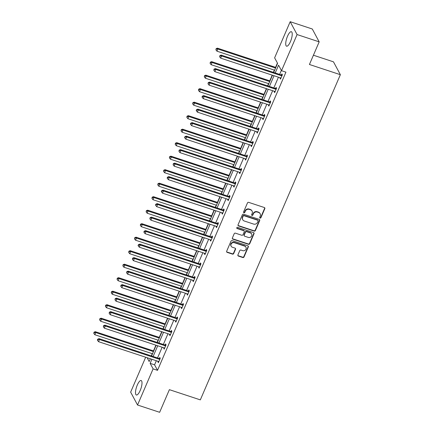 <?xml version="1.0" encoding="UTF-8"?>
<svg xmlns="http://www.w3.org/2000/svg" width="434" height="434" viewBox="0 0 434 434"><rect width="100%" height="100%" fill="white"/><g stroke="black" fill="none" stroke-linecap="round" stroke-linejoin="round"><path stroke-width="0.65" d="M260.075 218.08A0.673 0.613 151.8 0 0 260.937 217.684L264.821 208.656A0.96 0.879 151.8 0 0 264.322 207.523L248.704 202.369A0.96 0.879 151.8 0 0 247.472 202.933L243.582 211.96A0.673 0.613 151.8 0 0 243.935 212.752A0.673 0.613 151.8 0 0 244.798 212.356L245.302 211.19A3.071 2.81 151.8 0 1 249.246 209.389L250.548 209.817A3.071 2.81 151.8 0 1 252.154 213.452L251.649 214.618A0.673 0.613 151.8 0 0 252.002 215.416A0.673 0.613 151.8 0 0 252.865 215.02L253.369 213.853A3.071 2.81 151.8 0 1 257.319 212.052L258.621 212.481A3.071 2.81 151.8 0 1 260.226 216.116L259.722 217.282A0.673 0.613 151.8 0 0 260.075 218.08M259.673 217.613A0.673 0.613 151.8 0 0 260.747 217.336L264.637 208.309A0.96 0.879 151.8 0 0 264.686 207.756M243.534 212.286A0.673 0.613 151.8 0 0 244.613 212.009L245.112 210.843L245.302 211.19M251.606 214.949A0.673 0.613 151.8 0 0 252.68 214.673L253.185 213.506L253.369 213.853M137.301 385.045A7.622 2.322 108.3 0 1 141.142 380.52A7.622 2.322 108.3 0 1 140.204 390.47A7.622 2.322 108.3 0 1 136.363 394.994A7.622 2.322 108.3 0 1 137.301 385.045M287.52 36.239A7.622 2.322 108.3 0 1 291.36 31.709A7.622 2.322 108.3 0 1 290.427 41.659A7.622 2.322 108.3 0 1 286.586 46.188A7.622 2.322 108.3 0 1 287.52 36.239M237.908 254.937A0.96 0.879 151.8 0 0 238.407 256.071L242.79 257.519A0.96 0.879 151.8 0 0 244.022 256.955L248.34 246.93A0.96 0.879 151.8 0 0 247.836 245.796L232.223 240.642A0.96 0.879 151.8 0 0 230.986 241.206L226.667 251.232A0.96 0.879 151.8 0 0 227.172 252.366L232.461 254.112A0.96 0.879 151.8 0 0 233.698 253.548L235.543 249.257A0.96 0.879 151.8 0 0 235.044 248.123L232.418 247.255A2.566 2.349 151.8 0 1 231.566 243.469A2.566 2.349 151.8 0 1 234.376 242.709L244.657 246.105A2.566 2.349 151.8 0 1 245.508 249.892A2.566 2.349 151.8 0 1 242.698 250.651L240.989 250.082A0.96 0.879 151.8 0 0 239.752 250.646L237.908 254.937M273.664 72.429L277.576 63.342L274.624 57.836L290.183 21.7L312.285 28.991L319.18 41.854L309.431 64.487L340.37 74.697L200.324 399.877L169.385 389.667L159.641 412.3L137.54 405.009L130.645 392.146L145.683 357.231M319.18 41.854L297.078 34.557L281.52 70.693L278.563 65.187L275.221 72.945M156.327 360.741L154.569 364.82L157.526 370.332L285.935 72.153L281.52 70.693M157.526 370.332L153.104 368.873L137.54 405.009M254.167 231.1A0.96 0.879 151.8 0 0 255.404 230.535L259.716 220.51A0.96 0.879 151.8 0 0 259.217 219.376L243.599 214.217A0.96 0.879 151.8 0 0 242.367 214.781L238.049 224.807A0.96 0.879 151.8 0 0 238.548 225.946L254.167 231.1L253.982 230.752A0.96 0.879 151.8 0 0 255.214 230.188L259.532 220.163A0.96 0.879 151.8 0 0 259.581 219.609M254.031 233.72L249.713 243.745A0.96 0.879 151.8 0 1 248.476 244.309L232.863 239.156A0.96 0.879 151.8 0 1 232.358 238.016L234.208 233.731A0.96 0.879 151.8 0 1 235.44 233.166L241.776 235.255A0.96 0.879 151.8 0 0 243.007 234.691L244.233 231.848A0.96 0.879 151.8 0 0 243.729 230.709L237.138 228.534A0.673 0.613 151.8 0 1 236.915 227.541A0.673 0.613 151.8 0 1 237.648 227.345L253.527 232.586A0.96 0.879 151.8 0 1 254.031 233.72L253.841 233.373L249.528 243.398L249.713 243.745M290.183 21.7L297.078 34.557M340.37 74.697L333.475 61.834L313.424 55.221M277.424 63.055L275.574 67.341M274.375 70.134L273.42 72.353M272.216 75.142L269.764 80.843M268.559 83.632L267.604 85.856M266.4 88.644L263.948 94.346M262.744 97.135L261.789 99.353M260.59 102.147L258.132 107.849M256.928 110.637L255.973 112.856M254.774 115.65L252.317 121.352M251.112 124.14L250.158 126.359M248.959 129.148L246.501 134.855M245.302 137.643L244.342 139.862M243.143 142.65L240.686 148.357M239.487 151.146L238.526 153.365M237.327 156.153L234.87 161.86M233.671 164.649L232.716 166.868M231.512 169.656L229.054 175.363M227.855 178.152L226.901 180.37M225.696 183.159L223.239 188.861M222.04 191.654L221.085 193.873M219.881 196.662L217.429 202.363M216.224 205.157L215.269 207.376M214.065 210.164L211.613 215.866M210.409 218.66L209.454 220.879M208.255 223.667L205.797 229.369M204.593 232.157L203.638 234.376M202.439 237.17L199.982 242.872M198.777 245.66L197.823 247.879M196.624 250.673L194.166 256.375M192.967 259.163L192.007 261.382M190.808 264.176L188.351 269.877M187.152 272.666L186.191 274.885M184.993 277.673L182.535 283.38M181.336 286.169L180.381 288.388M179.177 291.176L176.719 296.883M175.52 299.672L174.566 301.89M173.361 304.679L170.904 310.386M169.705 313.174L168.75 315.393M167.546 318.182L165.094 323.883M163.889 326.677L162.934 328.896M161.73 331.684L159.278 337.386M158.074 340.18L157.119 342.399M155.92 345.187L153.462 350.889M152.258 353.683L151.303 355.902M147.115 357.703L149.16 361.522L150.348 358.772M151.905 359.287L150.148 363.361L153.104 368.873M274.022 75.738L269.406 86.447M268.207 89.236L263.59 99.95M262.391 102.739L257.78 113.453M256.575 116.241L251.964 126.956M250.76 129.744L246.149 140.459M244.944 143.247L240.333 153.962M239.129 156.75L234.517 167.464M233.318 170.253L228.702 180.967M227.503 183.756L222.886 194.465M221.687 197.258L217.071 207.967M215.872 210.761L211.255 221.47M210.056 224.264L205.445 234.973M204.24 237.761L199.629 248.476M198.425 251.264L193.814 261.979M192.609 264.767L187.998 275.481M186.794 278.27L182.182 288.984M180.983 291.773L176.367 302.487M175.168 305.276L170.551 315.99M169.352 318.778L164.736 329.487M163.537 332.281L158.92 342.99M157.721 345.784L153.11 356.493M151.547 355.978L156.159 345.269M157.363 342.48L161.974 331.766M163.179 328.977L167.79 318.263M168.994 315.475L173.605 304.76M174.81 301.972L179.421 291.257M180.625 288.469L185.237 277.755M186.436 274.966L191.052 264.252M192.251 261.463L196.868 250.749M198.067 247.96L202.683 237.252M203.882 234.458L208.499 223.749M209.698 220.955L214.309 210.246M215.514 207.452L220.125 196.743M221.329 193.955L225.94 183.24M227.145 180.452L231.756 169.737M232.96 166.949L237.572 156.235M238.771 153.446L243.387 142.732M244.586 139.943L249.203 129.229M250.402 126.44L255.018 115.726M256.217 112.938L260.834 102.229M262.033 99.435L266.644 88.726M267.849 85.932L272.46 75.223M154.569 364.82L150.148 363.361M281.362 70.406L279.642 74.404M278.438 77.192L273.827 87.907M272.628 90.695L268.011 101.41M266.812 104.198L262.196 114.912M260.997 117.701L256.38 128.415M255.181 131.204L250.564 141.918M249.366 144.706L244.754 155.421M243.55 158.209L238.939 168.918M237.734 171.712L233.123 182.421M231.919 185.215L227.308 195.924M226.103 198.718L221.492 209.427M220.293 212.215L215.676 222.93M214.477 225.718L209.861 236.432M208.662 239.221L204.045 249.935M202.846 252.724L198.229 263.438M197.031 266.226L192.419 276.941M191.215 279.729L186.604 290.444M185.399 293.232L180.788 303.946M179.584 306.735L174.973 317.444M173.768 320.238L169.157 330.947M167.958 333.741L163.341 344.45M162.142 347.243L157.526 357.952M159.37 358.43L159.788 357.464L160.254 358.332L158.388 362.661L157.922 361.793L158.122 361.338M165.186 344.927L165.604 343.961L166.07 344.829L164.204 349.158L163.737 348.29L163.933 347.835M171.001 331.43L171.419 330.458L171.886 331.326L170.019 335.656L169.553 334.788L169.748 334.332M176.817 317.927L177.235 316.956L177.701 317.824L175.835 322.153L175.369 321.285L175.564 320.829M182.633 304.424L183.05 303.453L183.511 304.321L181.651 308.65L181.184 307.782L181.379 307.326M188.448 290.921L188.861 289.95L189.327 290.823L187.466 295.147L187 294.279L187.195 293.823M194.258 277.418L194.676 276.447L195.143 277.321L193.282 281.644L192.815 280.776L193.011 280.321M200.074 263.915L200.492 262.95L200.958 263.818L199.097 268.141L198.631 267.273L198.826 266.818M205.89 250.413L206.307 249.447L206.774 250.315L204.908 254.644L204.447 253.771L204.642 253.315M211.705 236.91L212.123 235.944L212.589 236.812L210.723 241.141L210.257 240.268L210.457 239.812M217.521 223.407L217.939 222.441L218.405 223.309L216.539 227.638L216.072 226.77L216.273 226.315M223.336 209.904L223.754 208.938L224.221 209.806L222.354 214.136L221.888 213.268L222.083 212.812M229.152 196.407L229.57 195.436L230.036 196.304L228.17 200.633L227.704 199.765L227.899 199.309M234.968 182.904L235.385 181.933L235.846 182.801L233.986 187.13L233.519 186.262L233.714 185.806M240.783 169.401L241.196 168.43L241.662 169.298L239.801 173.627L239.335 172.759L239.53 172.303M246.593 155.898L247.011 154.927L247.478 155.801L245.617 160.124L245.15 159.256L245.346 158.801M252.409 142.395L252.827 141.424L253.293 142.298L251.432 146.621L250.966 145.753L251.161 145.298M258.225 128.893L258.642 127.927L259.109 128.795L257.243 133.119L256.782 132.251L256.977 131.795M264.04 115.39L264.458 114.424L264.924 115.292L263.058 119.621L262.592 118.748L262.792 118.292M269.856 101.887L270.274 100.921L270.74 101.789L268.874 106.118L268.407 105.245L268.608 104.789M275.671 88.384L276.089 87.418L276.556 88.286L274.689 92.616L274.223 91.748L274.418 91.292M281.487 74.881L281.905 73.916L282.371 74.784L280.505 79.113L280.038 78.245L280.234 77.789M280.038 78.245L280.776 78.483M274.223 91.748L274.961 91.986M268.407 105.245L269.145 105.489M262.592 118.748L263.329 118.992M256.782 132.251L257.514 132.495M250.966 145.753L251.698 145.998M245.15 159.256L245.883 159.5M239.335 172.759L240.067 173.003M233.519 186.262L234.257 186.506M227.704 199.765L228.441 200.009M221.888 213.268L222.626 213.506M216.072 226.77L216.81 227.009M210.257 240.268L210.995 240.512M204.447 253.771L205.179 254.015M198.631 267.273L199.363 267.518M192.815 280.776L193.548 281.02M187 294.279L187.732 294.523M181.184 307.782L181.922 308.026M175.369 321.285L176.106 321.529M169.553 334.788L170.291 335.032M163.737 348.29L164.475 348.529M157.922 361.793L158.66 362.032M260.15 213.75L259.966 213.403A3.071 2.81 151.8 0 0 258.431 212.134L258.621 212.481M253.185 213.506A3.071 2.81 151.8 0 1 257.129 211.705L258.431 212.134M252.083 211.087L251.899 210.74A3.071 2.81 151.8 0 0 250.364 209.47L250.548 209.817M245.112 210.843A3.071 2.81 151.8 0 1 249.062 209.042L250.364 209.47M238 225.36A0.96 0.879 151.8 0 0 238.364 225.599L253.982 230.752M258.1 221.042A0.673 0.613 151.8 0 0 257.753 220.25L244.044 215.725A0.673 0.613 151.8 0 0 243.176 216.116L242.649 217.347A3.071 2.81 151.8 0 0 244.255 220.987L253.624 224.08A3.071 2.81 151.8 0 0 257.574 222.273L258.1 221.042M258.084 220.526L257.899 220.179A0.673 0.613 151.8 0 0 257.563 219.902L257.753 220.25M242.72 219.718L242.53 219.371A3.071 2.81 151.8 0 1 242.46 217L242.991 215.769A0.673 0.613 151.8 0 1 243.854 215.378L257.563 219.902M232.309 238.575A0.96 0.879 151.8 0 0 232.673 238.808L248.291 243.962A0.96 0.879 151.8 0 0 249.528 243.398M244.212 231.105L244.027 230.758A0.96 0.879 151.8 0 0 243.545 230.362L236.953 228.186L237.138 228.534M248.346 237.425A2.566 2.349 151.8 0 0 251.584 233.937A2.566 2.349 151.8 0 0 250.304 232.879L246.68 231.685A0.96 0.879 151.8 0 0 245.449 232.244L244.223 235.092A0.96 0.879 151.8 0 0 244.722 236.226L248.346 237.425M251.584 233.937L251.4 233.59A2.566 2.349 151.8 0 0 250.12 232.532L250.304 232.879M244.244 235.83L244.06 235.483A0.96 0.879 151.8 0 1 244.038 234.745L245.264 231.897A0.96 0.879 151.8 0 1 246.496 231.338L250.12 232.532M253.841 233.373A0.96 0.879 151.8 0 0 253.89 232.819M245.942 247.163L245.752 246.816A2.566 2.349 151.8 0 0 244.472 245.758L244.657 246.105M231.138 246.197L230.948 245.85A2.566 2.349 151.8 0 1 234.192 242.362L244.472 245.758M226.619 251.785A0.96 0.879 151.8 0 0 226.987 252.018L232.277 253.765A0.96 0.879 151.8 0 0 233.514 253.201L235.358 248.91A0.96 0.879 151.8 0 0 235.407 248.357M237.854 255.49A0.96 0.879 151.8 0 0 238.223 255.724L242.601 257.172A0.96 0.879 151.8 0 0 243.837 256.608L248.156 246.583A0.96 0.879 151.8 0 0 248.205 246.029M275.818 67.422L217.407 48.147L217.873 49.015L216.94 51.179L274.619 70.21M275.552 68.051L217.873 49.015L216.306 49.026L216.116 48.679L215.931 49.888L216.306 49.026M216.94 51.179L215.931 49.888M216.116 48.679L217.407 48.147M281.444 75.717L280.977 74.843L221.134 55.096L221.6 55.964L281.444 75.717A0.977 0.895 151.8 0 0 281.802 75.76L281.954 75.755M220.033 55.975L219.848 55.628L219.658 56.838L220.033 55.975L221.6 55.964L220.667 58.129L280.51 77.876A0.977 0.895 151.8 0 1 280.814 78.049L280.923 78.142M280.977 74.843A0.977 0.895 151.8 0 0 281.335 74.892L282.344 74.838M221.134 55.096L219.848 55.628M219.658 56.838L220.667 58.129M270.008 80.925L211.591 61.65L212.058 62.518L211.125 64.682L268.803 83.713M269.736 81.549L212.058 62.518L210.49 62.523L210.306 62.176L210.116 63.391L210.49 62.523M211.125 64.682L210.116 63.391M210.306 62.176L211.591 61.65M264.192 94.428L205.776 75.153L206.242 76.021L205.309 78.185L262.988 97.216M263.921 95.051L206.242 76.021L204.674 76.026L204.49 75.679L204.3 76.894L204.674 76.026M205.309 78.185L204.3 76.894M204.49 75.679L205.776 75.153M275.628 89.214L275.161 88.346L215.318 68.599L215.785 69.467L275.628 89.214A0.977 0.895 151.8 0 0 275.986 89.263L276.138 89.252M214.217 69.478L214.033 69.131L213.843 70.341L214.217 69.478L215.785 69.467L214.852 71.632L274.695 91.379A0.977 0.895 151.8 0 1 274.999 91.552L275.107 91.645M275.161 88.346A0.977 0.895 151.8 0 0 275.519 88.395L276.534 88.341M215.318 68.599L214.033 69.131M213.843 70.341L214.852 71.632M269.812 102.717L269.346 101.849L209.503 82.102L209.969 82.97L269.812 102.717A0.977 0.895 151.8 0 0 270.17 102.766L270.322 102.755M208.401 82.981L208.217 82.634L208.027 83.843L208.401 82.981L209.969 82.97L209.036 85.135L268.879 104.882A0.977 0.895 151.8 0 1 269.183 105.055L269.292 105.147M269.346 101.849A0.977 0.895 151.8 0 0 269.704 101.898L270.718 101.844M209.503 82.102L208.217 82.634M208.027 83.843L209.036 85.135M258.376 107.93L199.96 88.65L200.427 89.523L199.494 91.682L257.172 110.719M258.105 108.554L200.427 89.523L198.859 89.529L198.674 89.182L198.484 90.397L198.859 89.529M199.494 91.682L198.484 90.397M198.674 89.182L199.96 88.65M263.997 116.22L263.53 115.352L203.687 95.605L204.154 96.473L263.997 116.22A0.977 0.895 151.8 0 0 264.355 116.269L264.507 116.258M202.586 96.484L202.401 96.136L202.027 96.999L202.217 97.346L202.586 96.484L204.154 96.473L203.226 98.637L263.069 118.384A0.977 0.895 151.8 0 1 263.367 118.558L263.476 118.65M263.53 115.352A0.977 0.895 151.8 0 0 263.888 115.401L264.903 115.341M203.687 95.605L202.401 96.136M202.217 97.346L203.226 98.637M252.561 121.433L194.144 102.153L194.611 103.021L193.683 105.185L251.357 124.222M252.29 122.057L194.611 103.021L193.043 103.032L192.859 102.684L192.674 103.9L193.043 103.032M193.683 105.185L192.674 103.9M192.859 102.684L194.144 102.153M258.181 129.723L257.72 128.855L197.877 109.108L198.338 109.976L258.181 129.723A0.977 0.895 151.8 0 0 258.539 129.771L258.691 129.761M196.77 109.981L196.586 109.634L196.211 110.502L196.401 110.849L196.77 109.981L198.338 109.976L197.41 112.14L257.253 131.887A0.977 0.895 151.8 0 1 257.552 132.061L257.66 132.153M257.72 128.855A0.977 0.895 151.8 0 0 258.073 128.903L259.087 128.844M197.877 109.108L196.586 109.634M196.401 110.849L197.41 112.14M246.745 134.936L188.334 115.656L188.795 116.524L187.868 118.688L245.546 137.724M246.474 135.56L188.795 116.524L187.228 116.534L187.043 116.187L186.859 117.402L187.228 116.534M187.868 118.688L186.859 117.402M187.043 116.187L188.334 115.656M252.366 143.225L251.904 142.357L192.061 122.61L192.528 123.478L252.366 143.225A0.977 0.895 151.8 0 0 252.724 143.274L252.876 143.263M190.955 123.484L190.77 123.137L190.396 124.005L190.586 124.352L190.955 123.484L192.528 123.478L191.595 125.643L251.438 145.39A0.977 0.895 151.8 0 1 251.742 145.564L251.845 145.656M251.904 142.357A0.977 0.895 151.8 0 0 252.257 142.401L253.272 142.347M192.061 122.61L190.77 123.137M190.586 124.352L191.595 125.643M240.93 148.439L182.519 129.158L182.985 130.026L182.052 132.191L239.731 151.227M240.658 149.063L182.985 130.026L181.412 130.037L181.228 129.69L181.043 130.905L181.412 130.037M182.052 132.191L181.043 130.905M181.228 129.69L182.519 129.158M246.555 156.728L246.089 155.86L186.246 136.108L186.712 136.981L246.555 156.728A0.977 0.895 151.8 0 0 246.908 156.777L247.06 156.766M185.144 136.987L184.955 136.639L184.58 137.507L184.77 137.855L185.144 136.987L186.712 136.981L185.779 139.14L245.622 158.893A0.977 0.895 151.8 0 1 245.926 159.061L246.035 159.159M246.089 155.86A0.977 0.895 151.8 0 0 246.447 155.904L247.456 155.849M186.246 136.108L184.955 136.639M184.77 137.855L185.779 139.14M235.114 161.936L176.703 142.661L177.17 143.529L176.237 145.694L233.915 164.73M234.843 162.566L177.17 143.529L175.602 143.54L175.412 143.193L175.227 144.403L175.602 143.54M176.237 145.694L175.227 144.403M175.412 143.193L176.703 142.661M240.74 170.231L240.273 169.363L180.43 149.611L180.897 150.479L240.74 170.231A0.977 0.895 151.8 0 0 241.098 170.274L241.244 170.269M179.329 150.489L179.139 150.142L178.954 151.357L179.329 150.489L180.897 150.479L179.964 152.643L239.807 172.396A0.977 0.895 151.8 0 1 240.111 172.564L240.219 172.661M240.273 169.363A0.977 0.895 151.8 0 0 240.631 169.406L241.64 169.352M180.43 149.611L179.139 150.142M178.954 151.357L179.964 152.643M229.298 175.439L170.887 156.164L171.354 157.032L170.421 159.197L228.1 178.233M229.033 176.068L171.354 157.032L169.786 157.043L169.596 156.696L169.412 157.905L169.786 157.043M170.421 159.197L169.412 157.905M169.596 156.696L170.887 156.164M234.924 183.734L234.458 182.866L174.614 163.113L175.081 163.981L234.924 183.734A0.977 0.895 151.8 0 0 235.282 183.777L235.434 183.772M173.513 163.992L173.323 163.645L173.139 164.86L173.513 163.992L175.081 163.981L174.148 166.146L233.991 185.898A0.977 0.895 151.8 0 1 234.295 186.067L234.403 186.164M234.458 182.866A0.977 0.895 151.8 0 0 234.816 182.909L235.825 182.855M174.614 163.113L173.323 163.645M173.139 164.86L174.148 166.146M223.483 188.942L165.072 169.667L165.538 170.535L164.605 172.699L222.284 191.736M223.217 189.571L165.538 170.535L163.971 170.546L163.781 170.199L163.596 171.408L163.971 170.546M164.605 172.699L163.596 171.408M163.781 170.199L165.072 169.667M217.673 202.445L159.256 183.17L159.723 184.038L158.79 186.202L216.468 205.233M217.401 203.074L159.723 184.038L158.155 184.049L157.971 183.701L157.781 184.911L158.155 184.049M158.79 186.202L157.781 184.911M157.971 183.701L159.256 183.17M211.857 215.948L153.441 196.673L153.907 197.541L152.974 199.705L210.653 218.736M211.586 216.571L153.907 197.541L152.339 197.551L152.155 197.199L151.965 198.414L152.339 197.551M152.974 199.705L151.965 198.414M152.155 197.199L153.441 196.673M206.042 229.45L147.625 210.175L148.092 211.043L147.159 213.208L204.837 232.239M205.77 230.074L148.092 211.043L146.524 211.049L146.339 210.702L146.149 211.917L146.524 211.049M147.159 213.208L146.149 211.917M146.339 210.702L147.625 210.175M200.226 242.953L141.809 223.673L142.276 224.546L141.348 226.705L199.022 245.742M199.955 243.577L142.276 224.546L140.708 224.552L140.524 224.204L140.339 225.42L140.708 224.552M141.348 226.705L140.339 225.42M140.524 224.204L141.809 223.673M194.41 256.456L135.999 237.176L136.46 238.049L135.533 240.208L193.206 259.244M194.139 257.08L136.46 238.049L134.893 238.054L134.708 237.707L134.524 238.922L134.893 238.054M135.533 240.208L134.524 238.922M134.708 237.707L135.999 237.176M188.595 269.959L130.184 250.678L130.65 251.546L129.717 253.711L187.396 272.747M188.323 270.583L130.65 251.546L129.077 251.557L128.893 251.21L128.708 252.425L129.077 251.557M129.717 253.711L128.708 252.425M128.893 251.21L130.184 250.678M182.779 283.462L124.368 264.181L124.835 265.049L123.902 267.214L181.58 286.25M182.508 284.086L124.835 265.049L123.267 265.06L123.077 264.713L122.893 265.928L123.267 265.06M123.902 267.214L122.893 265.928M123.077 264.713L124.368 264.181M176.963 296.959L118.553 277.684L119.019 278.552L118.086 280.717L175.765 299.753M176.698 297.588L119.019 278.552L117.451 278.563L117.261 278.216L117.077 279.425L117.451 278.563M118.086 280.717L117.077 279.425M117.261 278.216L118.553 277.684M171.148 310.462L112.737 291.187L113.203 292.055L112.27 294.219L169.949 313.256M170.882 311.091L113.203 292.055L111.636 292.066L111.446 291.719L111.261 292.928L111.636 292.066M112.27 294.219L111.261 292.928M111.446 291.719L112.737 291.187M229.109 197.237L228.642 196.369L168.799 176.616L169.265 177.484L229.109 197.237A0.977 0.895 151.8 0 0 229.467 197.28L229.619 197.275M167.698 177.495L167.513 177.148L167.139 178.011L167.323 178.363L167.698 177.495L169.265 177.484L168.332 179.649L228.175 199.401A0.977 0.895 151.8 0 1 228.479 199.569L228.588 199.662M228.642 196.369A0.977 0.895 151.8 0 0 229 196.412L230.009 196.358M168.799 176.616L167.513 177.148M167.323 178.363L168.332 179.649M223.293 210.74L222.826 209.866L162.983 190.119L163.45 190.987L223.293 210.74A0.977 0.895 151.8 0 0 223.651 210.783L223.803 210.778M161.882 190.998L161.698 190.651L161.323 191.513L161.508 191.861L161.882 190.998L163.45 190.987L162.517 193.152L222.36 212.899A0.977 0.895 151.8 0 1 222.664 213.072L222.772 213.165M222.826 209.866A0.977 0.895 151.8 0 0 223.184 209.915L224.199 209.861M162.983 190.119L161.698 190.651M161.508 191.861L162.517 193.152M217.477 224.237L217.011 223.369L157.168 203.622L157.634 204.49L217.477 224.237A0.977 0.895 151.8 0 0 217.835 224.286L217.987 224.28M156.066 204.501L155.882 204.154L155.508 205.016L155.692 205.363L156.066 204.501L157.634 204.49L156.701 206.655L216.544 226.402A0.977 0.895 151.8 0 1 216.848 226.575L216.957 226.667M217.011 223.369A0.977 0.895 151.8 0 0 217.369 223.418L218.383 223.364M157.168 203.622L155.882 204.154M155.692 205.363L156.701 206.655M211.662 237.74L211.195 236.872L151.352 217.125L151.819 217.993L211.662 237.74A0.977 0.895 151.8 0 0 212.02 237.789L212.172 237.778M150.251 218.004L150.066 217.656L149.876 218.866L150.251 218.004L151.819 217.993L150.891 220.157L210.729 239.904A0.977 0.895 151.8 0 1 211.032 240.078L211.141 240.17M211.195 236.872A0.977 0.895 151.8 0 0 211.553 236.921L212.568 236.866M151.352 217.125L150.066 217.656M149.876 218.866L150.891 220.157M205.846 251.243L205.38 250.375L145.542 230.628L146.003 231.496L205.846 251.243A0.977 0.895 151.8 0 0 206.204 251.291L206.356 251.281M144.435 231.506L144.251 231.159L143.876 232.022L144.066 232.369L144.435 231.506L146.003 231.496L145.075 233.66L204.919 253.407A0.977 0.895 151.8 0 1 205.217 253.581L205.325 253.673M205.38 250.375A0.977 0.895 151.8 0 0 205.738 250.423L206.752 250.364M145.542 230.628L144.251 231.159M144.066 232.369L145.075 233.66M200.031 264.745L199.569 263.877L139.726 244.13L140.193 244.998L200.031 264.745A0.977 0.895 151.8 0 0 200.389 264.794L200.541 264.783M138.62 245.009L138.435 244.657L138.061 245.525L138.251 245.872L138.62 245.009L140.193 244.998L139.26 247.163L199.103 266.91A0.977 0.895 151.8 0 1 199.407 267.084L199.51 267.176M199.569 263.877A0.977 0.895 151.8 0 0 199.922 263.926L200.937 263.867M139.726 244.13L138.435 244.657M138.251 245.872L139.26 247.163M194.22 278.248L193.754 277.38L133.911 257.633L134.377 258.501L194.22 278.248A0.977 0.895 151.8 0 0 194.573 278.297L194.725 278.286M132.809 258.507L132.62 258.159L132.435 259.375L132.809 258.507L134.377 258.501L133.444 260.666L193.287 280.413A0.977 0.895 151.8 0 1 193.591 280.586L193.7 280.679M193.754 277.38A0.977 0.895 151.8 0 0 194.107 277.424L195.121 277.369M133.911 257.633L132.62 258.159M132.435 259.375L133.444 260.666M188.405 291.751L187.938 290.883L128.095 271.131L128.562 272.004L188.405 291.751A0.977 0.895 151.8 0 0 188.757 291.8L188.909 291.789M126.994 272.01L126.804 271.662L126.62 272.877L126.994 272.01L128.562 272.004L127.629 274.163L187.472 293.916A0.977 0.895 151.8 0 1 187.776 294.084L187.884 294.181M187.938 290.883A0.977 0.895 151.8 0 0 188.296 290.926L189.305 290.872M128.095 271.131L126.804 271.662M126.62 272.877L127.629 274.163M182.589 305.254L182.123 304.386L122.279 284.633L122.746 285.507L182.589 305.254A0.977 0.895 151.8 0 0 182.947 305.297L183.099 305.292M121.178 285.512L120.988 285.165L120.804 286.38L121.178 285.512L122.746 285.507L121.813 287.666L181.656 307.418A0.977 0.895 151.8 0 1 181.96 307.587L182.068 307.684M182.123 304.386A0.977 0.895 151.8 0 0 182.481 304.429L183.49 304.375M122.279 284.633L120.988 285.165M120.804 286.38L121.813 287.666M176.774 318.757L176.307 317.889L116.464 298.136L116.93 299.004L176.774 318.757A0.977 0.895 151.8 0 0 177.132 318.8L177.284 318.795M115.363 299.015L115.178 298.668L114.988 299.883L115.363 299.015L116.93 299.004L115.997 301.169L175.841 320.921A0.977 0.895 151.8 0 1 176.144 321.089L176.253 321.187M176.307 317.889A0.977 0.895 151.8 0 0 176.665 317.932L177.674 317.878M116.464 298.136L115.178 298.668M114.988 299.883L115.997 301.169M165.338 323.965L106.921 304.69L107.388 305.558L106.455 307.722L164.133 326.759M165.066 324.594L107.388 305.558L105.82 305.569L105.636 305.221L105.446 306.431L105.82 305.569M106.455 307.722L105.446 306.431M105.636 305.221L106.921 304.69M170.958 332.26L170.491 331.392L110.648 311.639L111.115 312.507L170.958 332.26A0.977 0.895 151.8 0 0 171.316 332.303L171.468 332.298M109.547 312.518L109.363 312.171L109.173 313.386L109.547 312.518L111.115 312.507L110.182 314.672L170.025 334.424A0.977 0.895 151.8 0 1 170.329 334.592L170.437 334.685M170.491 331.392A0.977 0.895 151.8 0 0 170.85 331.435L171.859 331.381M110.648 311.639L109.363 312.171M109.173 313.386L110.182 314.672M159.522 337.468L101.106 318.193L101.572 319.061L100.639 321.225L158.318 340.256M159.251 338.097L101.572 319.061L100.004 319.071L99.82 318.724L99.63 319.934L100.004 319.071M100.639 321.225L99.63 319.934M99.82 318.724L101.106 318.193M165.142 345.762L164.676 344.889L104.833 325.142L105.299 326.01L165.142 345.762A0.977 0.895 151.8 0 0 165.5 345.806L165.652 345.8M103.731 326.021L103.547 325.674L103.357 326.883L103.731 326.021L105.299 326.01L104.366 328.175L164.209 347.922A0.977 0.895 151.8 0 1 164.513 348.095L164.622 348.187M164.676 344.889A0.977 0.895 151.8 0 0 165.034 344.938L166.048 344.884M104.833 325.142L103.547 325.674M103.357 326.883L104.366 328.175M153.707 350.97L95.29 331.695L95.757 332.563L94.824 334.728L152.502 353.759M153.435 351.6L95.757 332.563L94.189 332.574L94.004 332.222L93.815 333.437L94.189 332.574M94.824 334.728L93.815 333.437M94.004 332.222L95.29 331.695M159.327 359.265L158.86 358.392L99.017 338.645L99.484 339.513L159.327 359.265A0.977 0.895 151.8 0 0 159.685 359.309L159.837 359.303M97.916 339.524L97.731 339.176L97.357 340.039L97.541 340.386L97.916 339.524L99.484 339.513L98.556 341.677L158.394 361.424A0.977 0.895 151.8 0 1 158.698 361.598L158.806 361.69M158.86 358.392A0.977 0.895 151.8 0 0 159.218 358.441L160.233 358.386M99.017 338.645L97.731 339.176M97.541 340.386L98.556 341.677M260.747 217.336L260.937 217.684M244.613 212.009L244.798 212.356M252.68 214.673L252.865 215.02M257.129 211.705L257.319 212.052M249.062 209.042L249.246 209.389M264.637 208.309L264.821 208.656M238.364 225.599L238.548 225.946M259.532 220.163L259.716 220.51M255.214 230.188L255.404 230.535M243.854 215.378L244.044 215.725M242.991 215.769L243.176 216.116M242.46 217L242.649 217.347M248.291 243.962L248.476 244.309M232.673 238.808L232.863 239.156M243.545 230.362L243.729 230.709M246.496 231.338L246.68 231.685M245.264 231.897L245.449 232.244M244.038 234.745L244.223 235.092M234.192 242.362L234.376 242.709M235.358 248.91L235.543 249.257M233.514 253.201L233.698 253.548M232.277 253.765L232.461 254.112M226.987 252.018L227.172 252.366M248.156 246.583L248.34 246.93M243.837 256.608L244.022 256.955M242.601 257.172L242.79 257.519M238.223 255.724L238.407 256.071M281.802 75.76L281.335 74.892M275.986 89.263L275.519 88.395M270.17 102.766L269.704 101.898M264.355 116.269L263.888 115.401M258.539 129.771L258.073 128.903M252.724 143.274L252.257 142.401M246.908 156.777L246.447 155.904M241.098 170.274L240.631 169.406M235.282 183.777L234.816 182.909M229.467 197.28L229 196.412M223.651 210.783L223.184 209.915M217.835 224.286L217.369 223.418M212.02 237.789L211.553 236.921M206.204 251.291L205.738 250.423M200.389 264.794L199.922 263.926M194.573 278.297L194.107 277.424M188.757 291.8L188.296 290.926M182.947 305.297L182.481 304.429M177.132 318.8L176.665 317.932M171.316 332.303L170.85 331.435M165.5 345.806L165.034 344.938M159.685 359.309L159.218 358.441"/></g></svg>
